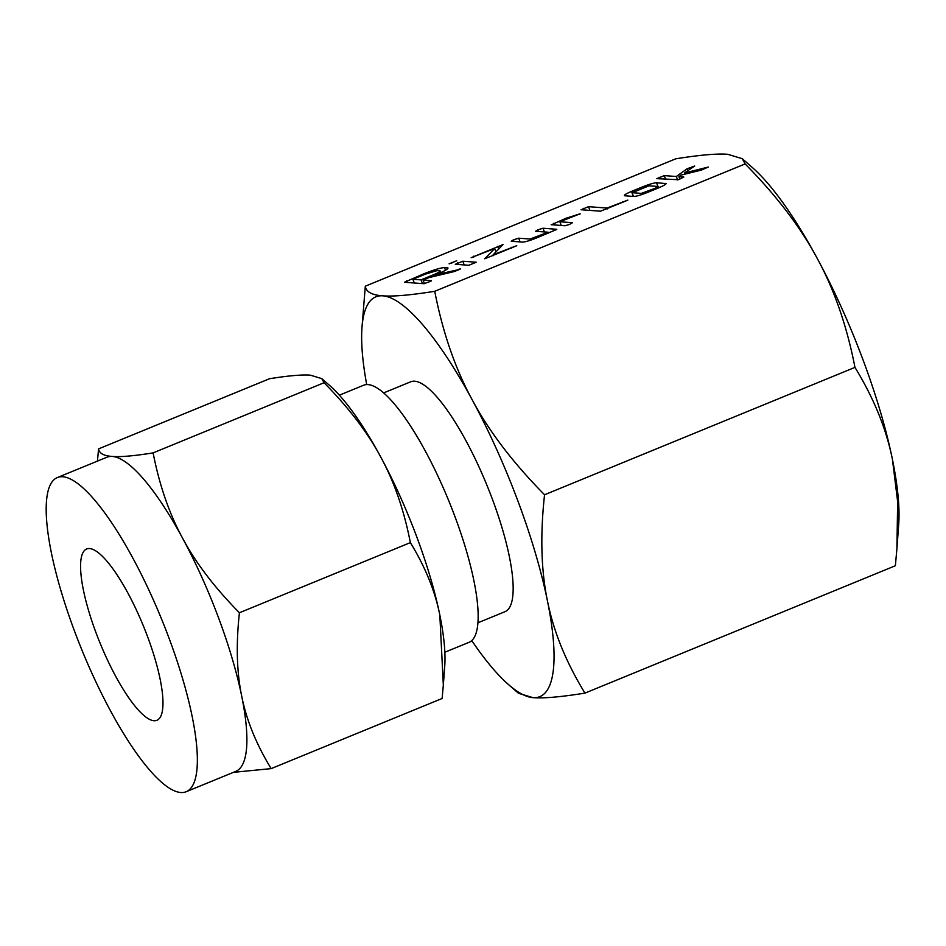 <?xml version="1.0" encoding="UTF-8"?>
<svg xmlns="http://www.w3.org/2000/svg" width="946" height="946" viewBox="0 0 946 946"><rect width="100%" height="100%" fill="white"/><g stroke="black" fill="none" stroke-linecap="round" stroke-linejoin="round"><path stroke-width="1.42" d="M449.22 263.851L456.705 260.777L449.125 263.804M455.322 264.301L462.807 261.226L476.276 262.219L468.802 265.282L455.215 264.241M516.705 245.759L484.73 258.778L494.675 248.526L471.155 257.69L503.071 244.541L493.126 254.793L516.741 245.676M556.697 229.464L536.453 237.99C529.76 240.651 525.125 242.022 522.547 242.093L511.218 241.265L513.453 239.846L518.704 238.191L530.091 239.031L548.136 232.219L535.531 231.285L537.754 229.866L543.004 228.223L556.816 229.299M551.423 224.77L565.933 218.301L580.099 213.784L559.89 221.766L572.496 222.7L569.338 224.498L565.022 225.763L551.175 224.675M580.146 213.914L579.484 214.411M627.801 200.174L600.556 211.195L581.069 209.752L588.554 206.689L607.048 208.049L627.848 200.091M665.842 184.044L665.606 183.406C666.835 183.902 664.104 185.57 657.387 188.372L647.714 192.345C641.021 195.006 636.386 196.366 633.808 196.449L624.75 195.775C623.426 195.349 625.85 193.824 632.023 191.187L641.695 187.225C648.649 184.423 653.591 182.933 656.536 182.732L666.079 183.595M727.699 154.293C717.151 153.453 699.815 154.967 675.716 158.822L365.31 286.189C366.09 291.876 371.896 295.093 382.74 295.826C393.288 296.666 410.623 295.152 434.734 291.297L745.129 163.93L742.243 158.68L727.699 154.293M656.796 178.688L664.269 175.613L676.331 176.5L687.127 168.778L694.695 166.023L684.36 173.023L708.223 167.064L701.341 170.103L680.813 175.152L678.932 176.689L683.828 177.056L678.306 179.716L656.678 178.628M708.258 167.17L707.348 167.206M447.742 268.664L447.423 267.789C449.054 268.522 445.199 270.852 435.846 274.778L459.78 269.35L454.34 271.537L428.94 277.616L423.075 280.016L431.376 280.631L430.95 281.199L423.926 283.705L404.427 282.263L423.536 273.926C433.315 270 440.304 267.884 444.502 267.576L448.049 268.037M460.418 268.865L459.78 269.35M742.243 158.68L752.236 167.418A216.066 54.36 67.7 0 1 817.32 258.577A216.066 54.36 67.7 0 1 862.941 359.622A216.066 54.36 67.7 0 1 892.445 459.484A216.066 54.36 67.7 0 1 898.7 524.391L896.903 548.775L897.659 501.758L892.445 459.484C886.343 428.94 873.856 398.242 854.959 367.391C846.954 326.228 834.407 289.949 817.32 258.577C800.564 227.241 776.5 195.704 745.129 163.93M434.734 291.297C442.728 332.46 455.274 368.739 472.361 400.111C489.129 431.447 513.193 462.984 544.553 494.758C540.142 535.01 541.112 570.438 547.474 601.029C553.576 631.561 566.063 662.259 584.959 693.111L895.365 565.743L896.903 548.775M584.959 693.111C560.907 696.977 543.572 698.491 532.976 697.651L518.432 693.252L508.44 684.514A216.066 54.36 -112.3 0 0 532.976 697.651A216.066 54.36 -112.3 0 0 547.474 601.029A216.066 54.36 -112.3 0 0 517.97 501.167A216.066 54.36 -112.3 0 0 472.361 400.111A216.066 54.36 -112.3 0 0 382.74 295.826A216.066 54.36 -112.3 0 0 361.975 327.553A216.066 54.36 -112.3 0 0 366.705 384.584M361.975 327.553L365.31 286.189M544.553 494.758L854.959 367.391M471.747 640.596A216.066 54.36 -112.3 0 0 508.44 684.514M383.627 392.909L410.694 381.806A124.233 31.253 67.7 0 1 492.428 499.287A124.233 31.253 67.7 0 1 505.022 611.672L477.943 622.787M444.845 652.243L469.05 642.322A138.932 34.955 -112.3 0 0 454.967 516.634A138.932 34.955 -112.3 0 0 363.571 385.259L339.378 395.18M147.529 636.528A92.578 23.295 67.7 0 1 156.918 720.284A92.578 23.295 67.7 0 1 96.019 632.744A92.578 23.295 67.7 0 1 86.63 548.999A92.578 23.295 67.7 0 1 147.529 636.528M169.015 638.112A169.783 42.712 67.7 0 1 186.22 791.707A169.783 42.712 67.7 0 1 74.533 631.159A169.783 42.712 67.7 0 1 57.328 477.564A169.783 42.712 67.7 0 1 169.015 638.112M186.22 791.707L235.743 771.392A169.783 42.712 -112.3 0 0 241.727 696.268A169.783 42.712 -112.3 0 0 218.538 617.797A169.783 42.712 -112.3 0 0 182.696 538.392A169.783 42.712 -112.3 0 0 112.278 456.445A169.783 42.712 -112.3 0 0 106.851 457.249L57.328 477.564M97.45 461.104L98.573 448.877C99.188 453.347 103.753 455.866 112.278 456.445C120.568 457.107 134.178 455.913 153.122 452.886C159.413 485.239 169.275 513.737 182.696 538.392C195.869 563.012 214.777 587.797 239.421 612.76C235.956 644.392 236.725 672.228 241.727 696.268C246.516 720.261 256.331 744.384 271.171 768.625L233.449 772.338M321.794 378.625L329.646 385.483A169.783 42.712 67.7 0 1 380.789 457.107C367.616 432.499 348.707 407.702 324.064 382.74L321.794 378.625L310.371 375.172C302.081 374.51 288.459 375.704 269.515 378.731L98.573 448.877M380.789 457.107A169.783 42.712 67.7 0 1 416.63 536.512A169.783 42.712 67.7 0 1 439.819 614.983A169.783 42.712 67.7 0 1 444.738 665.984L443.331 685.141L439.819 614.983C435.03 590.978 425.215 566.867 410.363 542.626C404.072 510.272 394.222 481.762 380.789 457.107M271.171 768.625L442.113 698.479L443.331 685.141M324.064 382.74L153.122 452.886M410.363 542.626L239.421 612.76M684.798 174.17L684.36 173.023M679.855 179.172L678.932 176.689M659.634 178.889L659.031 177.269M665.665 179.338L664.269 175.613M677.608 179.917L676.331 176.5M687.837 170.67L687.127 168.778M689.847 169.299L689.256 167.726M657.931 186.457L656.536 182.732M632.389 192.156L632.023 191.187M642.015 188.077L641.695 187.225M655.424 188.195L658.168 186.48L649.015 185.806L632.188 192.712L641.341 193.374L655.424 188.195L655.744 189.046M658.818 187.781L658.168 186.48M645.917 193.067L645.61 192.227M641.778 194.557L641.341 193.374M633.572 196.425L631.904 192.606L633.323 196.413M583.907 209.965L583.292 208.333M589.937 210.414L588.554 206.689M607.367 208.9L607.048 208.049M622.728 202.598L622.409 201.746M566.252 219.165L565.933 218.301M561.285 225.491L559.89 221.766M554.38 224.982L553.753 223.303M544.399 231.947L543.004 228.223M514.056 241.466L513.453 239.846M520.099 241.916L518.704 238.191M530.529 240.213L530.091 239.031M534.667 238.711L534.348 237.872M548.455 233.071L548.136 232.219M538.369 231.498L537.754 229.866M493.445 255.645L493.126 254.793M511.656 248.171L511.337 247.32M495.952 251.943L494.675 248.526M473.792 257.052L473.497 256.236M498.743 249.153L497.691 246.315M458.207 264.513L457.604 262.87M464.19 264.951L462.807 261.226M451.739 263.248L451.443 262.444M436.248 275.865L435.846 274.778M437.572 275.546L437.099 274.269M459.425 269.539L459.2 268.948M424.435 283.67L423.075 280.016M407.336 282.487L406.721 280.82M423.855 274.778L423.536 273.926M445.507 270.237L444.502 267.576M412.905 279.271L421.041 279.874L433.717 274.671C438.885 272.483 440.954 271.218 439.937 270.852L437.028 270.639L425.582 274.068L412.905 279.271L414.301 282.996M422.424 283.587L421.041 279.874M440.931 272.578L439.937 270.852M434.332 276.315L433.717 274.671"/></g></svg>
